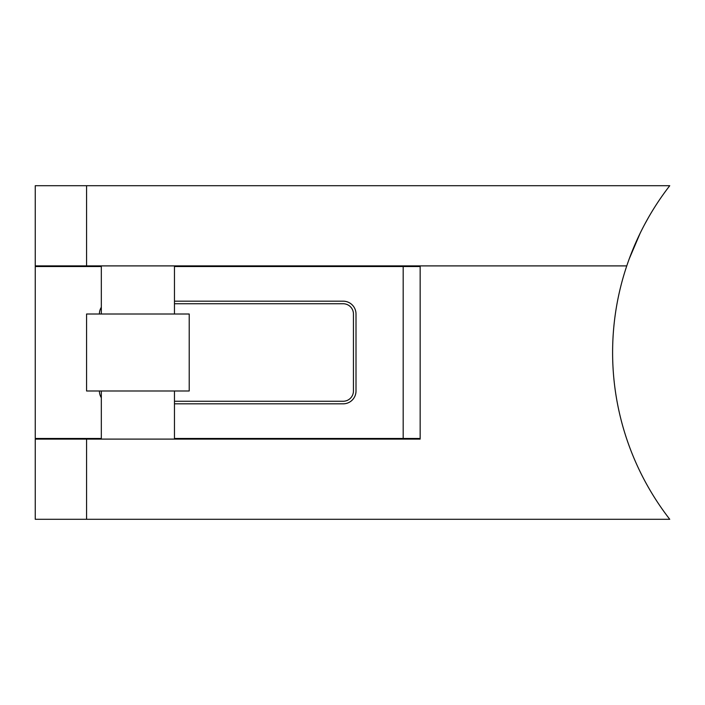 <?xml version="1.0" encoding="UTF-8"?>
<svg xmlns="http://www.w3.org/2000/svg" width="705" height="705" viewBox="0 0 705 705"><rect width="100%" height="100%" fill="white"/><g stroke="black" fill="none" stroke-linecap="round" stroke-linejoin="round"><path stroke-width="1.06" d="M86.574 265.9L626.763 265.9A271.998 271.998 0 0 1 669.75 185.706L35.25 185.706L35.25 265.9L86.574 265.9L86.574 185.706M648.318 217.783L644.767 224.199L648.318 217.783M86.574 439.1L35.25 439.1L35.25 519.294L669.75 519.294A271.998 271.998 0 0 1 626.763 265.9L420.154 265.9L420.154 439.1L86.574 439.1L86.574 519.294M420.154 281.938L420.154 439.1L400.907 439.1M640.175 233.179L629.239 258.841L633.099 248.936M635.029 244.371L639.823 233.91M140.251 314.007L189.213 314.007L189.213 390.993L86.574 390.993L86.574 314.007L140.251 314.007M174.461 401.251L343.176 401.251A10.267 10.267 0 0 0 353.443 390.993L353.443 314.007A10.267 10.267 0 0 0 343.176 303.749L174.461 303.749M420.154 266.534L174.461 266.534M420.154 438.466L403.181 438.466L403.181 266.534M174.461 403.824L343.176 403.824A12.831 12.831 0 0 0 356.007 390.993L356.007 314.007A12.831 12.831 0 0 0 343.176 301.176L174.461 301.176M99.405 390.993A12.831 12.831 0 0 0 101.326 397.752M101.326 307.248A12.831 12.831 0 0 0 99.405 314.007M101.326 266.534L35.25 266.534L35.25 438.466L101.326 438.466M403.181 438.466L174.461 438.466M343.176 266.534L343.176 265.9M343.176 439.1L343.176 438.466M174.461 265.9L174.461 314.007M174.461 390.993L174.461 439.1M101.326 265.9L101.326 314.007M101.326 390.993L101.326 439.1M352.8 266.534L352.8 265.9M352.8 439.1L352.8 438.466"/></g></svg>
